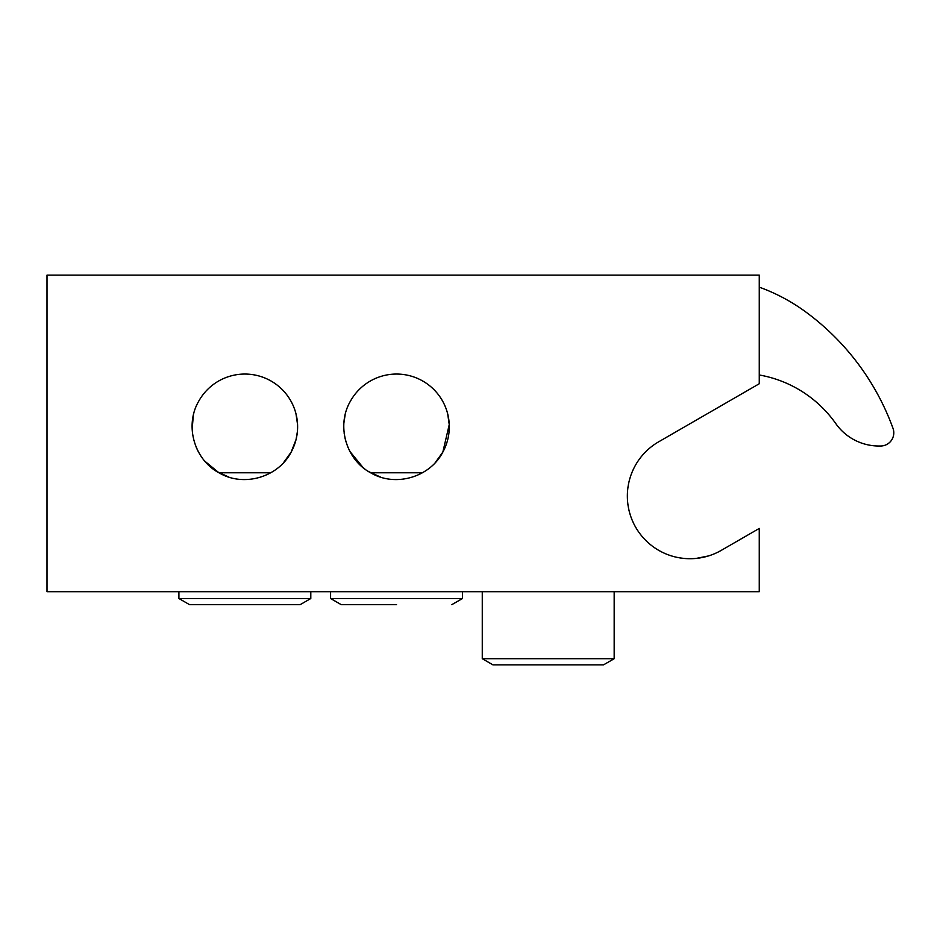 <?xml version="1.0" encoding="UTF-8"?>
<svg xmlns="http://www.w3.org/2000/svg" width="940" height="940" viewBox="0 0 940 940"><rect width="100%" height="100%" fill="white"/><g stroke="black" fill="none" stroke-linecap="round" stroke-linejoin="round"><path stroke-width="1.41" d="M614.173 658.705L482.267 658.705L492.96 664.874L603.492 664.874L614.173 658.705L614.173 591.695M451.799 604.678L462.48 598.522L330.586 598.522L341.267 604.678L396.539 604.678M367.893 471.128L370.642 472.785L422.436 472.785L426.055 470.552M759.261 374.978A118.71 118.71 0 0 1 835.801 423.611A52.758 52.758 0 0 0 879.358 446.018L880.709 446.007A13.195 13.195 0 0 0 893 428.311A250.616 250.616 0 0 0 805.839 312.01A184.663 184.663 0 0 0 759.261 287.158M300.118 604.678L310.799 598.522L178.905 598.522L189.586 604.678L300.118 604.678L244.846 604.678M204.803 461.164L218.95 472.785L270.743 472.785M193.769 413.623C194.933 409.558 194.933 409.558 193.769 413.623C194.933 409.558 194.933 409.558 193.769 413.623M193.334 415.421L192.148 429.18M196.249 447.334L197.459 450.002M198.07 451.212L200.279 455.054M207.846 464.419L213.216 469.037M216.987 471.622L228.937 477.12M283.469 462.762L291.153 452.116A52.758 52.758 0 0 0 270.144 380.512A52.758 52.758 0 0 0 198.552 401.521C184.393 425.914 194.463 460.236 219.561 473.114C243.954 487.272 278.275 477.203 291.153 452.116L296.041 439.603M759.261 591.695L759.261 528.433L721.344 550.323A62.651 62.651 0 0 1 635.757 527.387A62.651 62.651 0 0 1 658.682 441.8L759.261 383.743L759.261 275.126L47 275.126L47 591.695L759.261 591.695M435.149 462.762L442.834 452.116C429.956 477.203 395.634 487.272 371.241 473.114C346.155 460.236 336.085 425.914 350.232 401.521A52.758 52.758 0 0 1 421.825 380.512A52.758 52.758 0 0 1 442.834 452.116L449.25 424.598M447.616 413.623C446.488 409.664 446.488 409.664 447.616 413.623C446.488 409.664 446.488 409.664 447.616 413.623L447.628 413.647M447.687 413.882L449.25 424.68M344.157 433.199L345.227 439.086M345.544 440.343L347.976 447.44M351.96 455.054L349.833 451.365L363.169 467.685M345.45 413.623C346.578 409.664 346.578 409.664 345.45 413.623M345.086 415.151L343.934 422.706M359.527 464.419L364.908 469.048M368.738 471.657L380.63 477.12M696.152 558.419L708.431 555.951M683.768 558.407L679.538 557.831A62.651 62.651 0 0 1 640.551 457.604M683.768 427.324L684.837 426.713M721.673 405.434L725.234 403.389M295.936 413.623C294.772 409.558 294.772 409.558 295.936 413.623C294.772 409.558 294.772 409.558 295.936 413.623M297.381 431.707L296.077 439.462M295.994 413.882L297.569 424.61M482.267 658.705L482.267 591.695M462.48 598.522L462.48 591.695M330.586 598.522L330.586 591.695M310.799 598.522L310.799 591.695M178.905 598.522L178.905 591.695"/></g></svg>
